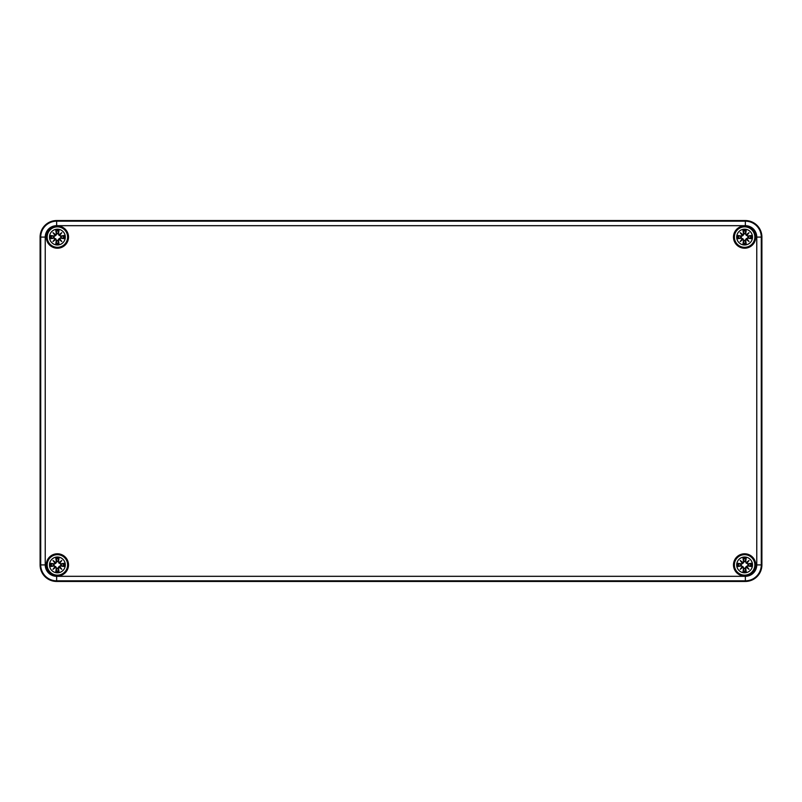 <?xml version="1.0" encoding="UTF-8"?>
<svg xmlns="http://www.w3.org/2000/svg" width="802" height="802" viewBox="0 0 802 802"><rect width="100%" height="100%" fill="white"/><g stroke="black" fill="none" stroke-linecap="round" stroke-linejoin="round"><path stroke-width="1.2" d="M40.1 564.909L40.1 237.091A16.541 16.541 0 0 1 56.641 220.55L745.359 220.55A16.541 16.541 0 0 1 761.9 237.091L761.9 564.909A16.541 16.541 0 0 1 745.359 581.45L56.641 581.45A16.541 16.541 0 0 1 40.1 564.909A16.541 16.541 0 0 0 56.641 581.45L745.359 581.45A16.541 16.541 0 0 0 761.9 564.909L761.9 237.091A16.541 16.541 0 0 0 745.359 220.55L56.641 220.55A16.541 16.541 0 0 0 40.1 237.091L40.1 564.909L40.722 564.909A15.92 15.92 0 0 0 56.641 580.828L745.359 580.828L745.359 576.317L56.641 576.317L56.641 581.45M755.735 237.091A11.128 11.128 0 0 1 739.043 246.725A11.128 11.128 0 0 1 739.043 227.457A11.128 11.128 0 0 1 755.735 237.091M68.521 564.909A11.128 11.128 0 0 1 51.829 574.543A11.128 11.128 0 0 1 51.829 555.275A11.128 11.128 0 0 1 68.521 564.909M68.521 237.091A11.128 11.128 0 0 1 51.829 246.725A11.128 11.128 0 0 1 51.829 227.457A11.128 11.128 0 0 1 68.521 237.091M755.735 564.909A11.128 11.128 0 0 1 739.043 574.543A11.128 11.128 0 0 1 739.043 555.275A11.128 11.128 0 0 1 755.735 564.909M65.293 564.909A7.89 7.89 0 0 1 53.443 571.746A7.89 7.89 0 0 1 53.443 558.072A7.89 7.89 0 0 1 65.293 564.909M67.619 564.909A10.225 10.225 0 0 0 52.28 556.057A10.225 10.225 0 0 0 52.28 573.761A10.225 10.225 0 0 0 67.619 564.909A10.225 10.225 0 0 0 52.28 556.057A10.225 10.225 0 0 0 52.28 573.761A10.225 10.225 0 0 0 67.619 564.909M60.661 565.991A19.509 1.704 9.8 0 0 64.03 566.493L61.002 565.37A3.639 3.639 0 0 0 61.002 564.448L57.794 561.54L58.977 558.272A6.817 6.817 0 0 0 55.809 558.272A19.509 1.704 80.2 0 0 56.31 561.641L55.649 562.543A19.368 3.358 -140 0 0 52.972 560.488A19.368 3.358 50 0 0 55.027 563.164L54.125 563.826A19.509 1.704 -170.2 0 0 50.757 563.325L53.784 564.448A3.639 3.639 0 0 0 53.784 565.37L56.992 568.277L55.809 571.545A6.817 6.817 0 0 0 58.977 571.545A19.509 1.704 -99.8 0 0 58.476 568.177L59.137 567.275A19.368 3.358 40 0 0 61.814 569.33A19.368 3.358 -130 0 0 59.759 566.653L60.661 565.831L59.759 566.653M53.784 565.37L50.757 566.493A19.509 1.704 -9.8 0 0 54.125 565.991L55.027 566.653A19.368 3.358 130 0 0 52.972 569.33A19.368 3.358 -40 0 0 55.649 567.275L56.31 568.177A19.509 1.704 99.8 0 0 55.809 571.545M61.002 564.448L64.03 563.325A19.509 1.704 170.2 0 0 60.661 563.826L59.759 563.164A19.368 3.358 -50 0 0 61.814 560.488A19.368 3.358 140 0 0 59.137 562.543L58.476 561.641A19.509 1.704 -80.2 0 0 58.977 558.272M60.661 563.826L60.661 563.986A19.368 1.684 -9.8 0 1 63.639 563.535M59.759 563.164L60.762 564.508M61.814 560.488L59.007 563.295M58.476 561.641L59.137 562.543M59.579 563.124L59.178 562.723A19.218 3.338 -40 0 1 61.032 561.27A19.218 3.338 130 0 1 59.589 563.124M56.31 561.641L56.471 561.641A19.368 1.684 -99.8 0 1 56.02 558.663L55.809 558.272M55.649 562.543L56.992 561.54L55.779 563.295L53.784 564.448M52.972 560.488L55.779 563.295M54.125 563.826L55.027 563.164M56.02 558.663L56.992 561.54M55.609 562.723L55.208 563.124A19.218 3.338 -130 0 1 53.754 561.27A19.218 3.338 40 0 1 55.609 562.713M54.125 565.991L54.125 565.831A19.368 1.684 170.2 0 1 51.148 566.282M55.027 566.653L54.025 565.31M52.972 569.33L55.779 566.523M56.31 568.177L55.649 567.275M55.208 566.693L55.609 567.094A19.218 3.338 140 0 1 53.754 568.548A19.218 3.338 -50 0 1 55.198 566.693M58.476 568.177L58.315 568.177A19.368 1.684 80.2 0 1 58.767 571.154L58.977 571.545M59.137 567.275L57.794 568.277L59.007 566.523L61.002 565.37M59.007 566.523L61.032 568.548A19.218 3.338 -140 0 1 59.178 567.104L59.589 566.693A19.218 3.338 50 0 1 61.032 568.548L61.814 569.33M58.767 571.154L57.794 568.277M56.932 561.3A3.639 3.639 0 0 1 57.854 561.3M57.854 568.518A3.639 3.639 0 0 1 56.932 568.518M752.497 564.909A7.89 7.89 0 0 1 740.657 571.746A7.89 7.89 0 0 1 740.657 558.072A7.89 7.89 0 0 1 752.497 564.909M754.832 564.909A10.225 10.225 0 0 0 739.494 556.057A10.225 10.225 0 0 0 739.494 573.761A10.225 10.225 0 0 0 754.832 564.909A10.225 10.225 0 0 0 739.494 556.057A10.225 10.225 0 0 0 739.494 573.761A10.225 10.225 0 0 0 754.832 564.909M747.875 565.991A19.509 1.704 9.8 0 0 751.243 566.493L748.216 565.37A3.639 3.639 0 0 0 748.216 564.448L745.008 561.54L746.191 558.272A6.817 6.817 0 0 0 743.023 558.272A19.509 1.704 80.2 0 0 743.524 561.641L742.863 562.543A19.368 3.358 -140 0 0 740.186 560.488A19.368 3.358 50 0 0 742.241 563.164L741.339 563.826A19.509 1.704 -170.2 0 0 737.97 563.325L740.998 564.448A3.639 3.639 0 0 0 740.998 565.37L744.206 568.277L743.023 571.545A6.817 6.817 0 0 0 746.191 571.545A19.509 1.704 -99.8 0 0 745.69 568.177L746.351 567.275A19.368 3.358 40 0 0 749.028 569.33A19.368 3.358 -130 0 0 746.973 566.653L747.875 565.831L746.973 566.653M740.998 565.37L737.97 566.493A19.509 1.704 -9.8 0 0 741.339 565.991L742.241 566.653A19.368 3.358 130 0 0 740.186 569.33A19.368 3.358 -40 0 0 742.863 567.275L743.524 568.177A19.509 1.704 99.8 0 0 743.023 571.545M748.216 564.448L751.243 563.325A19.509 1.704 170.2 0 0 747.875 563.826L746.973 563.164A19.368 3.358 -50 0 0 749.028 560.488A19.368 3.358 140 0 0 746.351 562.543L745.69 561.641A19.509 1.704 -80.2 0 0 746.191 558.272M747.875 563.826L747.875 563.986A19.368 1.684 -9.8 0 1 750.852 563.535M746.973 563.164L747.975 564.508M749.028 560.488L746.221 563.295M745.69 561.641L746.351 562.543M746.792 563.124L746.391 562.723A19.218 3.338 -40 0 1 748.246 561.27A19.218 3.338 130 0 1 746.802 563.124M743.524 561.641L743.685 561.641A19.368 1.684 -99.8 0 1 743.233 558.663L743.023 558.272M742.863 562.543L744.206 561.54L742.993 563.295L740.998 564.448M740.186 560.488L742.993 563.295M741.339 563.826L742.241 563.164M743.233 558.663L744.206 561.54M742.822 562.723L742.421 563.124A19.218 3.338 -130 0 1 740.968 561.27A19.218 3.338 40 0 1 742.822 562.713M741.339 565.991L741.339 565.831A19.368 1.684 170.2 0 1 738.361 566.282M742.241 566.653L741.238 565.31M740.186 569.33L742.993 566.523M743.524 568.177L742.863 567.275M742.421 566.693L742.822 567.094A19.218 3.338 140 0 1 740.968 568.548A19.218 3.338 -50 0 1 742.411 566.693M745.69 568.177L745.529 568.177A19.368 1.684 80.2 0 1 745.98 571.154L746.191 571.545M746.351 567.275L745.008 568.277L746.221 566.523L748.216 565.37M746.221 566.523L748.246 568.548A19.218 3.338 -140 0 1 746.391 567.104L746.802 566.693A19.218 3.338 50 0 1 748.246 568.548L749.028 569.33M745.98 571.154L745.008 568.277M744.146 561.3A3.639 3.639 0 0 1 745.068 561.3M745.068 568.518A3.639 3.639 0 0 1 744.146 568.518M65.293 237.091A7.89 7.89 0 0 1 53.443 243.928A7.89 7.89 0 0 1 53.443 230.254A7.89 7.89 0 0 1 65.293 237.091M67.619 237.091A10.225 10.225 0 0 0 52.28 228.239A10.225 10.225 0 0 0 52.28 245.943A10.225 10.225 0 0 0 67.619 237.091A10.225 10.225 0 0 0 52.28 228.239A10.225 10.225 0 0 0 52.28 245.943A10.225 10.225 0 0 0 67.619 237.091M60.661 238.174A19.509 1.704 9.8 0 0 64.03 238.675L61.002 237.552A3.639 3.639 0 0 0 61.002 236.63L57.794 233.723L58.977 230.455A6.817 6.817 0 0 0 55.809 230.455A19.509 1.704 80.2 0 0 56.31 233.823L55.649 234.725A19.368 3.358 -140 0 0 52.972 232.67A19.368 3.358 50 0 0 55.027 235.347L54.125 236.009A19.509 1.704 -170.2 0 0 50.757 235.507L53.784 236.63A3.639 3.639 0 0 0 53.784 237.552L56.992 240.46L55.809 243.728A6.817 6.817 0 0 0 58.977 243.728A19.509 1.704 -99.8 0 0 58.476 240.359L59.137 239.457A19.368 3.358 40 0 0 61.814 241.512A19.368 3.358 -130 0 0 59.759 238.836L60.661 238.014L59.759 238.836M53.784 237.552L50.757 238.675A19.509 1.704 -9.8 0 0 54.125 238.174L55.027 238.836A19.368 3.358 130 0 0 52.972 241.512A19.368 3.358 -40 0 0 55.649 239.457L56.31 240.359A19.509 1.704 99.8 0 0 55.809 243.728M61.002 236.63L64.03 235.507A19.509 1.704 170.2 0 0 60.661 236.009L59.759 235.347A19.368 3.358 -50 0 0 61.814 232.67A19.368 3.358 140 0 0 59.137 234.725L58.476 233.823A19.509 1.704 -80.2 0 0 58.977 230.455M60.661 236.009L60.661 236.169A19.368 1.684 -9.8 0 1 63.639 235.718M59.759 235.347L60.762 236.69M61.814 232.67L59.007 235.477M58.476 233.823L59.137 234.725M59.579 235.307L59.178 234.906A19.218 3.338 -40 0 1 61.032 233.452A19.218 3.338 130 0 1 59.589 235.307M56.31 233.823L56.471 233.823A19.368 1.684 -99.8 0 1 56.02 230.846L55.809 230.455M55.649 234.725L56.992 233.723L55.779 235.477L53.784 236.63M52.972 232.67L55.779 235.477M54.125 236.009L55.027 235.347M56.02 230.846L56.992 233.723M55.609 234.906L55.208 235.307A19.218 3.338 -130 0 1 53.754 233.452A19.218 3.338 40 0 1 55.609 234.896M54.125 238.174L54.125 238.014A19.368 1.684 170.2 0 1 51.148 238.465M55.027 238.836L54.025 237.492M52.972 241.512L55.779 238.705M56.31 240.359L55.649 239.457M55.208 238.876L55.609 239.277A19.218 3.338 140 0 1 53.754 240.73A19.218 3.338 -50 0 1 55.198 238.876M58.476 240.359L58.315 240.359A19.368 1.684 80.2 0 1 58.767 243.337L58.977 243.728M59.137 239.457L57.794 240.46L59.007 238.705L61.002 237.552M59.007 238.705L61.032 240.73A19.218 3.338 -140 0 1 59.178 239.287L59.589 238.876A19.218 3.338 50 0 1 61.032 240.73L61.814 241.512M58.767 243.337L57.794 240.46M56.932 233.482A3.639 3.639 0 0 1 57.854 233.482M57.854 240.7A3.639 3.639 0 0 1 56.932 240.7M752.497 237.091A7.89 7.89 0 0 1 740.657 243.928A7.89 7.89 0 0 1 740.657 230.254A7.89 7.89 0 0 1 752.497 237.091M754.832 237.091A10.225 10.225 0 0 0 739.494 228.239A10.225 10.225 0 0 0 739.494 245.943A10.225 10.225 0 0 0 754.832 237.091A10.225 10.225 0 0 0 739.494 228.239A10.225 10.225 0 0 0 739.494 245.943A10.225 10.225 0 0 0 754.832 237.091M747.875 238.174A19.509 1.704 9.8 0 0 751.243 238.675L748.216 237.552A3.639 3.639 0 0 0 748.216 236.63L745.008 233.723L746.191 230.455A6.817 6.817 0 0 0 743.023 230.455A19.509 1.704 80.2 0 0 743.524 233.823L742.863 234.725A19.368 3.358 -140 0 0 740.186 232.67A19.368 3.358 50 0 0 742.241 235.347L741.339 236.009A19.509 1.704 -170.2 0 0 737.97 235.507L740.998 236.63A3.639 3.639 0 0 0 740.998 237.552L744.206 240.46L743.023 243.728A6.817 6.817 0 0 0 746.191 243.728A19.509 1.704 -99.8 0 0 745.69 240.359L746.351 239.457A19.368 3.358 40 0 0 749.028 241.512A19.368 3.358 -130 0 0 746.973 238.836L747.875 238.014L746.973 238.836M740.998 237.552L737.97 238.675A19.509 1.704 -9.8 0 0 741.339 238.174L742.241 238.836A19.368 3.358 130 0 0 740.186 241.512A19.368 3.358 -40 0 0 742.863 239.457L743.524 240.359A19.509 1.704 99.8 0 0 743.023 243.728M748.216 236.63L751.243 235.507A19.509 1.704 170.2 0 0 747.875 236.009L746.973 235.347A19.368 3.358 -50 0 0 749.028 232.67A19.368 3.358 140 0 0 746.351 234.725L745.69 233.823A19.509 1.704 -80.2 0 0 746.191 230.455M747.875 236.009L747.875 236.169A19.368 1.684 -9.8 0 1 750.852 235.718M746.973 235.347L747.975 236.69M749.028 232.67L746.221 235.477M745.69 233.823L746.351 234.725M746.792 235.307L746.391 234.906A19.218 3.338 -40 0 1 748.246 233.452A19.218 3.338 130 0 1 746.802 235.307M743.524 233.823L743.685 233.823A19.368 1.684 -99.8 0 1 743.233 230.846L743.023 230.455M742.863 234.725L744.206 233.723L742.993 235.477L740.998 236.63M740.186 232.67L742.993 235.477M741.339 236.009L742.241 235.347M743.233 230.846L744.206 233.723M742.822 234.906L742.421 235.307A19.218 3.338 -130 0 1 740.968 233.452A19.218 3.338 40 0 1 742.822 234.896M741.339 238.174L741.339 238.014A19.368 1.684 170.2 0 1 738.361 238.465M742.241 238.836L741.238 237.492M740.186 241.512L742.993 238.705M743.524 240.359L742.863 239.457M742.421 238.876L742.822 239.277A19.218 3.338 140 0 1 740.968 240.73A19.218 3.338 -50 0 1 742.411 238.876M745.69 240.359L745.529 240.359A19.368 1.684 80.2 0 1 745.98 243.337L746.191 243.728M746.351 239.457L745.008 240.46L746.221 238.705L748.216 237.552M746.221 238.705L748.246 240.73A19.218 3.338 -140 0 1 746.391 239.287L746.802 238.876A19.218 3.338 50 0 1 748.246 240.73L749.028 241.512M745.98 243.337L745.008 240.46M744.146 233.482A3.639 3.639 0 0 1 745.068 233.482M745.068 240.7A3.639 3.639 0 0 1 744.146 240.7M745.359 581.45L745.359 580.828A15.92 15.92 0 0 0 761.278 564.909L756.767 564.909A11.408 11.408 0 0 1 745.359 576.317M56.641 576.317A11.408 11.408 0 0 1 45.233 564.909L40.722 564.909L40.722 237.091L45.233 237.091A11.408 11.408 0 0 1 56.641 225.683L56.641 221.172A15.92 15.92 0 0 0 40.722 237.091L40.1 237.091M761.9 564.909L761.278 564.909L761.278 237.091L756.767 237.091L756.767 564.909M45.233 564.909L45.233 237.091M761.9 237.091L761.278 237.091A15.92 15.92 0 0 0 745.359 221.172L745.359 225.683A11.408 11.408 0 0 1 756.767 237.091M745.359 220.55L745.359 221.172L56.641 221.172L56.641 220.55M56.641 225.683L745.359 225.683M64.03 563.325A6.817 6.817 0 0 1 64.03 566.493M50.757 566.493A6.817 6.817 0 0 1 50.757 563.325M58.767 558.663A19.368 1.684 99.8 0 1 58.315 561.641L57.794 561.54M51.148 563.535A19.368 1.684 9.8 0 1 54.125 563.986L54.025 564.508M56.02 571.154A19.368 1.684 -80.2 0 1 56.471 568.177L56.992 568.277M63.639 566.282A19.368 1.684 -170.2 0 1 60.661 565.831L60.762 565.31M63.298 563.626A6.045 6.045 0 0 1 63.298 566.192M56.11 559.004A6.045 6.045 0 0 1 58.676 559.004M51.488 566.192A6.045 6.045 0 0 1 51.488 563.626M58.676 570.813A6.045 6.045 0 0 1 56.11 570.813M751.243 563.325A6.817 6.817 0 0 1 751.243 566.493M737.97 566.493A6.817 6.817 0 0 1 737.97 563.325M745.98 558.663A19.368 1.684 99.8 0 1 745.529 561.641L745.008 561.54M738.361 563.535A19.368 1.684 9.8 0 1 741.339 563.986L741.238 564.508M743.233 571.154A19.368 1.684 -80.2 0 1 743.685 568.177L744.206 568.277M750.852 566.282A19.368 1.684 -170.2 0 1 747.875 565.831L747.975 565.31M750.512 563.626A6.045 6.045 0 0 1 750.512 566.192M743.324 559.004A6.045 6.045 0 0 1 745.89 559.004M738.702 566.192A6.045 6.045 0 0 1 738.702 563.626M745.89 570.813A6.045 6.045 0 0 1 743.324 570.813M64.03 235.507A6.817 6.817 0 0 1 64.03 238.675M50.757 238.675A6.817 6.817 0 0 1 50.757 235.507M58.767 230.846A19.368 1.684 99.8 0 1 58.315 233.823L57.794 233.723M51.148 235.718A19.368 1.684 9.8 0 1 54.125 236.169L54.025 236.69M56.02 243.337A19.368 1.684 -80.2 0 1 56.471 240.359L56.992 240.46M63.639 238.465A19.368 1.684 -170.2 0 1 60.661 238.014L60.762 237.492M63.298 235.808A6.045 6.045 0 0 1 63.298 238.374M56.11 231.187A6.045 6.045 0 0 1 58.676 231.187M51.488 238.374A6.045 6.045 0 0 1 51.488 235.808M58.676 242.996A6.045 6.045 0 0 1 56.11 242.996M751.243 235.507A6.817 6.817 0 0 1 751.243 238.675M737.97 238.675A6.817 6.817 0 0 1 737.97 235.507M745.98 230.846A19.368 1.684 99.8 0 1 745.529 233.823L745.008 233.723M738.361 235.718A19.368 1.684 9.8 0 1 741.339 236.169L741.238 236.69M743.233 243.337A19.368 1.684 -80.2 0 1 743.685 240.359L744.206 240.46M750.852 238.465A19.368 1.684 -170.2 0 1 747.875 238.014L747.975 237.492M750.512 235.808A6.045 6.045 0 0 1 750.512 238.374M743.324 231.187A6.045 6.045 0 0 1 745.89 231.187M738.702 238.374A6.045 6.045 0 0 1 738.702 235.808M745.89 242.996A6.045 6.045 0 0 1 743.324 242.996"/></g></svg>

